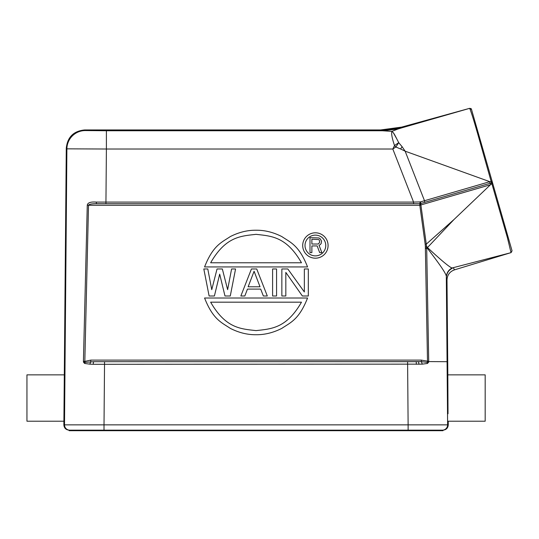 <?xml version="1.0" encoding="UTF-8"?>
<svg xmlns="http://www.w3.org/2000/svg" width="539" height="539" viewBox="0 0 539 539"><rect width="100%" height="100%" fill="white"/><g stroke="black" fill="none" stroke-linecap="round" stroke-linejoin="round"><path stroke-width="0.81" d="M398.719 142.66A10.531 0.734 -54.8 0 1 395.828 147.012L400.565 148.959L402.107 146.702L398.719 142.66L394.508 145.537A10.531 1.388 48.7 0 1 395.828 147.012L392.816 149.02L394.508 145.537C392.042 138.159 391.179 133.443 391.914 131.395L397.876 129.043L382.771 130.748L106.399 130.748L85.33 130.566L84.711 129.946L380.655 129.946L380.932 130.647L391.914 131.395C394.157 133.261 394.44 134.413 398.719 142.66L402.155 146.756M393.382 132.823L396.947 139.19M491.878 183.725L492.693 183.321L512.037 250.776L511.019 252.602L507.374 237.551L491.878 183.725L490.726 184.5A1.583 0.66 73.8 0 1 490.975 183.051A1.583 0.606 -106.2 0 0 491.117 181.353L477.628 133.584C472.986 117.489 470.298 109.08 469.563 108.366L402.276 127.703L469.563 108.366L471.504 109.444L469.563 108.366L471.51 109.451L492.626 183.105M470.331 109.875L472.299 115.723M512.037 250.783L471.517 109.484M512.05 250.83L511.06 252.65L452.012 268.004C449.189 266.94 441.01 260.121 427.474 247.549L453.919 219.589L490.726 184.5M427.474 363.461L422.32 364.142L421.336 361.635L421.336 360.113L428.714 361.379L428.626 362.201L427.474 363.461L427.11 362.37L421.336 361.635L104.532 361.689L407.599 361.689L408.117 424.853L448.266 424.853L448.232 421.208L485.181 421.208L485.181 374.861L447.828 374.861L446.999 280.031C447.242 274.998 449.735 271.602 454.471 269.864L511.053 252.616M447.828 374.861L448.017 413.757M447.747 383.613L447.747 380.231M446.999 280.031L446.332 277.187C446.494 273.084 448.387 270.026 452.012 268.004M442.997 430.162L69.133 430.162L69.133 430.688L442.997 430.688L442.997 430.162C446.218 429.846 447.976 428.074 448.266 424.853M84.711 129.946C73.594 131.011 67.449 137.101 66.277 148.218L66.897 148.838L106.399 149.02L105.94 202.085L96.185 202.085C90.599 201.674 87.628 202.725 87.271 205.231L88.517 205.258L84.825 361.399L90.795 360.113L90.795 361.635L89.811 364.142L84.657 363.461L85.021 362.37L94.002 361.689A2.634 0.755 -90 0 0 93.247 364.297L104.532 364.303L104.014 424.853L64.512 424.853A5.269 5.269 -90 0 0 69.767 430.162A5.269 5.269 -90 0 1 64.512 424.853L63.865 424.853L63.898 421.208L26.95 421.208L26.95 374.861L64.303 374.861L66.277 148.218M64.303 374.861L63.898 421.208M380.932 130.647L401.959 127.797L401.683 127.096L380.655 129.946M401.683 127.096L469.563 108.352M401.959 127.797L397.876 129.043M489.911 181.717L489.756 183.408L490.975 183.051A1.583 1.583 0 0 0 492.053 181.097L489.911 181.717L405.146 151.183L400.565 148.959M402.107 146.702L405.146 151.183L424.496 200.703A1.583 0.64 73.8 0 1 424.516 200.771A1.583 0.64 73.8 0 1 424.341 202.469L490.975 183.051M491.069 183.024L491.541 182.755M491.844 182.425L492.107 181.677M491.979 183.658L492.053 181.097M454.471 269.864L453.366 267.829M452.396 268.179C448.515 270.207 446.508 273.388 446.366 277.726M427.393 361.588L447.074 361.689L446.332 277.187C447.404 274.587 436.705 260.492 427.333 248.203L427.474 247.549L426.511 246.141L425.338 246.182L427.515 361.898L427.11 362.37L427.515 361.898L428.626 362.201M453.919 219.589L426.275 244.154L426.672 247.866L427.333 248.203L425.399 248.364M428.714 361.379L426.699 248.331L426.672 247.866L425.386 247.913M96.185 202.085L96.575 203.681L419.807 203.681L96.575 203.681C91.751 203.688 89.063 204.214 88.517 205.258L419.814 205.258L490.173 184.83M84.657 363.461L83.505 362.201L83.417 361.366L87.271 205.231M83.417 361.366L84.825 361.399L85.021 362.37L84.616 361.898L83.505 362.201M93.247 364.297L89.811 364.142M96.575 203.681L413.561 203.681L413.561 202.085L420.467 201.903L489.843 181.663M420.548 205.15L420.541 203.574L424.341 202.469L421.114 203.412A1.583 0.66 -106.2 0 0 420.898 205.015L426.275 244.154L425.183 244.302L425.338 246.182M425.183 244.302L419.814 205.258L419.807 203.681L420.541 203.574A1.583 0.391 -106.2 0 0 420.467 201.903M420.15 201.95A1.583 0.35 -90 0 1 420.157 202.098L419.807 203.681L421.114 203.412M422.32 364.142L104.532 364.303L104.532 361.689L94.015 361.689M418.884 364.297A2.634 0.755 -90 0 0 418.129 361.689L407.599 361.689M63.865 424.853C64.154 428.074 65.913 429.846 69.133 430.162M302.696 245.501A12.693 12.693 0 0 1 315.389 232.808A12.693 12.693 0 0 1 328.083 245.501A12.693 12.693 0 0 1 315.389 258.194A12.693 12.693 0 0 1 302.696 245.501M305.013 245.501A10.376 10.376 0 0 0 315.389 255.877A10.376 10.376 0 0 0 325.765 245.501A10.376 10.376 0 0 0 315.389 235.125A10.376 10.376 0 0 0 305.013 245.501M311.872 245.925L317.168 245.925L319.661 252.609L321.844 252.609L319.034 245.292L320.281 244.652L321.217 243.385L321.527 241.155L320.281 238.925L319.034 237.968L309.999 237.652L309.999 252.609L311.872 252.609L311.872 245.925M317.788 244.019L311.872 244.019L311.872 239.242L318.724 239.565L319.351 240.199L319.661 242.112L318.724 243.702L317.788 244.019M204.571 266.94C213.154 245.157 221.738 242.402 230.321 236.567C238.898 232.235 247.482 230.119 256.065 230.227C264.649 230.119 273.233 232.235 281.809 236.567C290.393 242.402 298.977 245.157 307.56 266.94L204.571 266.94M301.483 262.776L210.648 262.776C225.787 236.419 240.926 236.095 256.065 234.337C271.205 236.095 286.344 236.419 301.483 262.776M307.56 298.013C298.977 319.795 290.393 322.551 281.809 328.386C273.233 332.718 264.649 334.834 256.065 334.726C247.482 334.834 238.898 332.718 230.321 328.386C221.738 322.551 213.154 319.795 204.571 298.013L307.56 298.013M210.648 302.177L301.483 302.177C286.344 328.527 271.205 328.857 256.065 330.616C240.926 328.857 225.787 328.527 210.648 302.177M219.69 274.142L214.401 295.985L209.112 295.985L203.816 268.968L207.784 268.968L211.753 289.659L217.042 268.968L222.337 268.968L227.626 289.659L231.595 268.968L235.563 268.968L230.274 295.985L224.979 295.985L219.69 274.142M256.726 268.968L251.437 268.968L240.852 295.985L244.821 295.985L247.468 289.086L260.694 289.086L263.342 295.985L267.31 295.985L256.726 268.968M260.034 286.788L254.085 271.265L248.129 286.788L260.034 286.788M276.568 295.985L276.568 268.968L272.599 268.968L272.599 295.985L276.568 295.985M285.825 295.985L285.825 272.417L302.359 295.985L308.315 295.985L308.315 268.968L304.346 268.968L304.346 291.963L287.813 268.968L281.857 268.968L281.857 295.985L285.825 295.985M442.351 430.688L442.351 430.162A5.269 5.269 90 0 0 447.619 424.853L447.074 361.689M85.33 130.566A18.434 18.434 135.3 0 0 66.897 148.838L64.512 424.853M90.795 360.113L421.336 360.113M106.399 130.748L106.399 149.02L392.816 149.02L413.561 202.085L105.94 202.085L105.94 203.681M408.117 430.688L408.117 424.853L104.014 424.853L104.014 430.688M69.78 430.688L69.78 430.162M471.497 109.404L471.51 109.451C471.551 108.797 470.904 108.44 469.563 108.366L468.613 108.642M509.389 241.56L506.97 233.117M442.351 430.162L441.495 430.162M416.31 364.297L416.243 361.689"/></g></svg>
